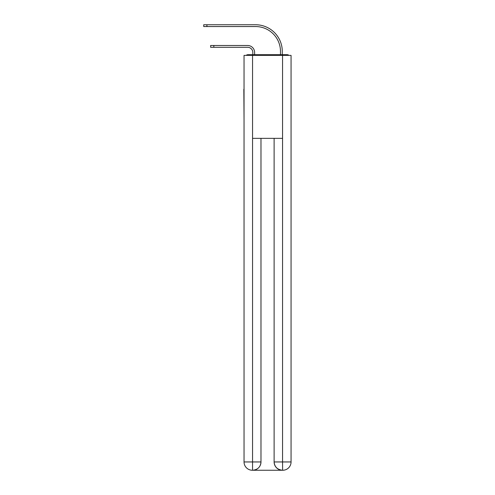 <?xml version="1.0" encoding="UTF-8"?>
<svg xmlns="http://www.w3.org/2000/svg" width="495" height="495" viewBox="0 0 495 495"><rect width="100%" height="100%" fill="white"/><g stroke="black" fill="none" stroke-linecap="round" stroke-linejoin="round"><path stroke-width="0.74" d="M291.06 120.099L291.06 61.745M244.041 89.261L244.041 61.745M243.837 89.261L244.041 120.099M288.95 55.378A2.766 2.766 0 0 0 287.119 54.691L247.983 54.691A2.766 2.766 0 0 0 246.157 55.378M247.983 54.691L252.821 54.691L252.821 52.476A5.185 5.185 0 0 0 247.636 47.291A5.185 5.185 0 0 1 252.821 52.476A5.185 5.185 0 0 0 247.636 47.291A5.185 5.185 0 0 1 252.821 52.476A5.185 5.185 0 0 0 247.636 47.291A5.185 5.185 0 0 1 252.821 52.476A5.185 5.185 0 0 0 247.636 47.291A5.185 5.185 0 0 1 252.821 52.476A5.185 5.185 0 0 0 247.636 47.291A5.185 5.185 0 0 1 252.821 52.476A5.185 5.185 0 0 0 247.636 47.291A5.185 5.185 0 0 1 252.821 52.476A5.185 5.185 0 0 0 247.636 47.291A5.185 5.185 0 0 1 252.821 52.476M254.622 54.691L254.622 52.476L254.622 54.691L254.622 52.476L254.622 54.691L254.622 52.476L254.622 54.691L254.622 52.476L254.622 54.691L254.622 52.476L254.622 54.691L254.622 52.476L254.622 54.691L254.622 52.476L254.622 54.691L256.763 54.691M278.339 54.691L280.479 54.691L280.479 51.443A24.892 24.892 0 0 0 255.587 26.551A24.892 24.892 0 0 1 280.479 51.443A24.892 24.892 0 0 0 255.587 26.551A24.892 24.892 0 0 1 280.479 51.443A24.892 24.892 0 0 0 255.587 26.551A24.892 24.892 0 0 1 280.479 51.443A24.892 24.892 0 0 0 255.587 26.551A24.892 24.892 0 0 1 280.479 51.443A24.892 24.892 0 0 0 255.587 26.551A24.892 24.892 0 0 1 280.479 51.443A24.892 24.892 0 0 0 255.587 26.551A24.892 24.892 0 0 1 280.479 51.443A24.892 24.892 0 0 0 255.587 26.551A24.892 24.892 0 0 1 280.479 51.443M282.28 54.691L282.28 51.443L282.28 54.691L282.28 51.443L282.28 54.691L282.28 51.443L282.28 54.691L282.28 51.443L282.28 54.691L282.28 51.443L282.28 54.691L282.28 51.443L282.28 54.691L282.28 51.443L282.28 54.691L287.119 54.691M252.549 55.378L244.041 55.378L244.041 461.953A8.297 8.297 0 0 0 252.339 470.25L282.416 470.25A8.297 8.297 0 0 1 274.119 461.953L274.119 138.352L274.119 461.953C274.546 466.841 277.311 469.607 282.416 470.25L282.763 470.25A8.297 8.297 0 0 0 291.06 461.953L291.06 55.378L252.549 55.378L252.549 138.352L282.558 138.352L282.558 55.378M260.983 138.352L260.983 461.953A8.297 8.297 0 0 1 252.685 470.25C257.815 469.712 260.58 466.946 260.983 461.953L260.983 138.352M274.119 461.953L282.558 461.953L282.62 470.25M244.041 461.953A8.297 8.297 0 0 0 252.339 470.25A8.297 8.297 0 0 1 244.041 461.953L252.549 461.953L252.549 470.25M210.647 45.49L213.828 45.49L213.828 47.291L210.647 47.291L210.647 45.49M213.828 47.291L247.636 47.291M254.622 52.476A6.986 6.986 0 0 0 247.636 45.49L213.828 45.49M203.73 24.75L206.91 24.75L206.91 26.551L203.73 26.551L203.73 24.75M282.28 51.443A26.693 26.693 0 0 0 255.587 24.75L206.91 24.75M206.91 26.551L255.587 26.551M260.983 461.953L252.549 461.953L252.549 138.352M282.558 138.352L282.558 461.953L291.06 461.953"/></g></svg>
